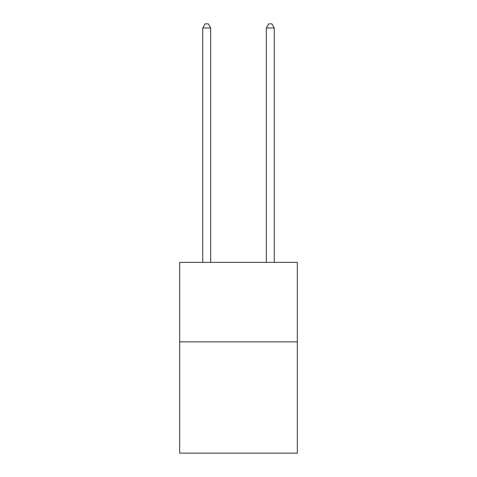 <?xml version="1.0" encoding="UTF-8"?>
<svg xmlns="http://www.w3.org/2000/svg" width="477" height="477" viewBox="0 0 477 477"><rect width="100%" height="100%" fill="white"/><g stroke="black" fill="none" stroke-linecap="round" stroke-linejoin="round"><path stroke-width="0.72" d="M297.32 341.866L297.32 453.15L179.68 453.15L179.68 262.38L297.32 262.38L297.32 341.866L179.68 341.866M210.679 262.38L210.679 27.982L202.731 27.982L202.731 262.38M202.731 27.982L205.116 23.85L208.294 23.85L210.679 27.982M274.269 262.38L274.269 27.982L266.321 27.982L266.321 262.38M266.321 27.982L268.706 23.85L271.884 23.85L274.269 27.982"/></g></svg>
